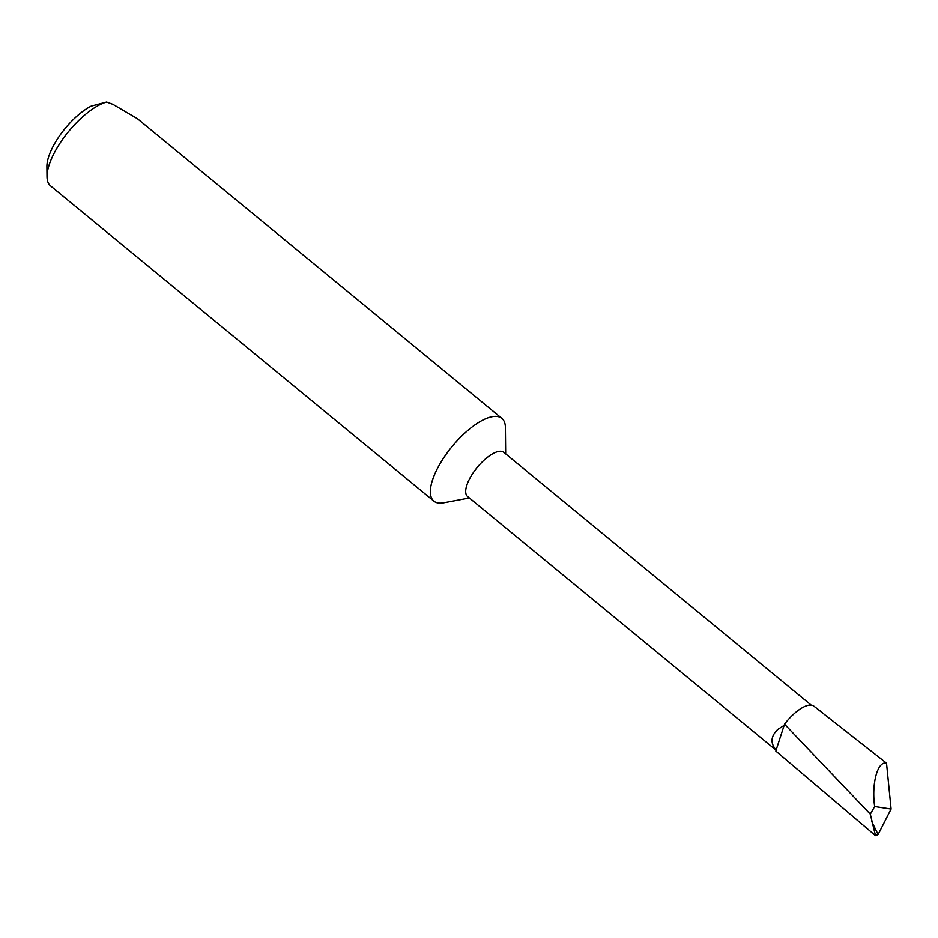 <?xml version="1.0" encoding="UTF-8"?>
<svg xmlns="http://www.w3.org/2000/svg" width="938" height="938" viewBox="0 0 938 938"><rect width="100%" height="100%" fill="white"/><g stroke="black" fill="none" stroke-linecap="round" stroke-linejoin="round"><path stroke-width="1.41" d="M811.171 705.083L503.823 452.351A28.562 10.975 129.4 0 0 470.665 476.856A28.562 10.975 129.4 0 0 467.558 496.472L775.245 749.485M784.098 725.355L777.79 729.412C770.696 736.271 770.157 743.119 776.148 749.943L784.543 724.159L870.312 814.161L874.673 806.504C871.343 783.699 877.64 760.659 886.527 763.157L891.1 809.025L874.673 806.504M505.676 453.875L505.406 427.599A53.548 20.577 129.4 0 0 501.877 418.407A53.548 20.577 129.4 0 0 492.673 416.624A53.548 20.577 129.4 0 0 439.699 464.345A53.548 20.577 129.4 0 0 433.86 501.115A53.548 20.577 129.4 0 0 443.076 502.885A53.548 20.577 129.4 0 0 443.568 502.803L469.399 497.984M501.877 418.407L137.394 118.68L112.9 104.341L106.604 102.031A53.548 20.577 129.4 0 0 67.36 133.055A53.548 20.577 129.4 0 0 47.006 176.707A53.548 20.577 129.4 0 0 50.535 185.9L433.86 501.115M784.543 724.159A29.477 11.326 129.4 0 1 813.797 706.056A29.477 11.326 129.4 0 1 814.125 706.326L886.527 763.157M891.1 809.025L878.097 834.55L875.506 835.652L775.843 751.057L776.148 749.943M870.312 814.161L875.506 835.652M47.006 176.707L46.9 166.53A44.977 17.283 -50.6 0 1 91.15 106.135L106.604 102.031M878.097 834.55L871.672 821.348M813.797 706.056L822.462 712.645"/></g></svg>
